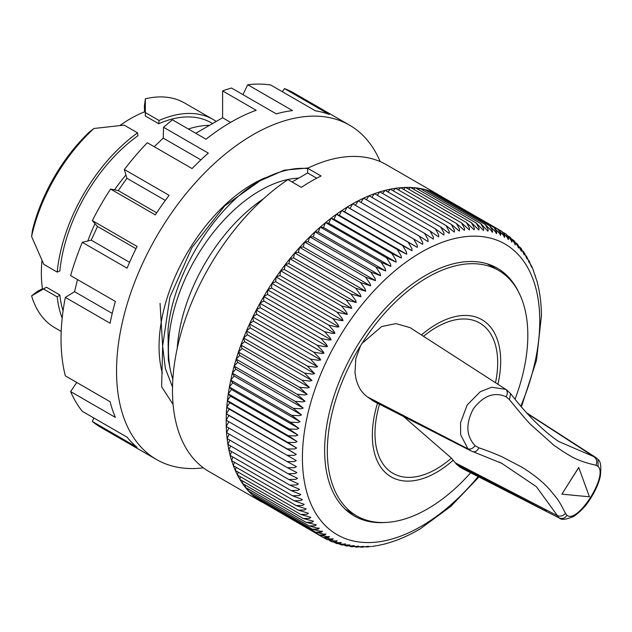 <?xml version="1.0" encoding="UTF-8"?>
<svg xmlns="http://www.w3.org/2000/svg" width="632" height="632" viewBox="0 0 632 632"><rect width="100%" height="100%" fill="white"/><g stroke="black" fill="none" stroke-linecap="round" stroke-linejoin="round"><path stroke-width="0.95" d="M329.517 540.542L331.911 541.829L336.177 541.64L337.14 540.794L334.81 541.016L326.886 539.523L332.211 539.712L333.238 538.835L330.899 538.993L322.976 537.374L328.403 537.5L329.493 536.584L327.155 536.679L319.231 534.933L324.777 534.996L325.915 534.056L323.584 534.087L315.66 532.199L321.317 532.215L322.518 531.251L320.187 531.212L312.279 529.189L318.046 529.158L319.302 528.17L316.98 528.06L309.095 525.903L314.965 525.832L316.277 524.821L306.101 522.348L312.082 522.245L313.448 521.218L303.305 518.532L309.396 518.398L310.818 517.355L300.721 514.456L306.923 514.306L308.392 513.247L298.351 510.143L304.656 509.969L306.18 508.902L296.195 505.576L302.602 505.395L304.182 504.328L294.267 500.789L300.769 500.599L302.396 499.533L292.561 495.772L299.165 495.591L300.84 494.524L291.075 490.551L297.783 490.377L299.505 489.318L289.827 485.123L296.621 484.965L298.399 483.914L288.737 479.467L295.705 479.364L297.522 478.329L288.034 473.708L295.01 473.597L296.874 472.57L287.497 467.735L294.552 467.656L296.455 466.653L287.189 461.613L294.33 461.573L296.274 460.586L287.125 455.332L294.338 455.34L296.329 454.376L287.291 448.925L294.591 448.981L296.613 448.041L287.702 442.392L295.073 442.503L297.127 441.602L288.35 435.748L295.784 435.922L297.877 435.053L289.235 429.01L296.732 429.254L298.857 428.409L290.357 422.184L297.909 422.5L300.066 421.702L291.708 415.287L299.315 415.682L301.503 414.924L293.288 408.327L300.95 408.809L303.163 408.09L295.097 401.328L302.807 401.897L305.035 401.225L297.127 394.289L304.877 394.953L307.128 394.329L299.37 387.234L307.168 388.001L309.435 387.424L301.843 380.18L309.664 381.041L311.955 380.527L304.513 373.125L312.374 374.105L314.673 373.638L307.397 366.094L315.273 367.184L317.588 366.773L310.478 359.102L318.378 360.303L320.701 359.956L319.476 357.981L313.756 352.15L321.664 353.478L323.995 353.185L322.826 351.171L317.217 345.27L325.14 346.715L327.471 346.486L326.357 344.432L320.866 338.46L328.79 340.024L331.128 339.866L330.07 337.78L324.682 331.737L332.606 333.435L334.944 333.333L333.941 331.215L328.672 325.109L336.587 326.942L338.926 326.91L337.978 324.761L332.811 318.599L340.727 320.566L343.05 320.598L342.165 318.425L337.109 312.216L347.331 314.42L346.494 312.224L341.549 305.967L351.74 308.384L350.958 306.165L346.131 299.868L356.274 302.491L355.555 300.255L350.831 293.927L360.935 296.764L360.264 294.52L355.65 288.168L365.707 291.218L365.091 288.958L360.572 282.583L370.573 285.846L370.012 283.578L365.604 277.195L375.534 280.671L375.021 278.404L370.715 272.013L380.575 275.71L380.116 273.435L375.914 267.036L385.694 270.954L385.283 268.679L381.175 262.288L390.876 266.42L390.513 264.152L386.5 257.777L396.106 262.122L395.79 259.863L391.872 253.503L401.383 258.061L401.115 255.818L397.283 249.474L406.692 254.246L406.471 252.018L402.726 245.706L412.024 250.691L411.843 248.479L408.185 242.206L417.373 247.396L417.231 245.2L413.652 238.975L422.721 244.363L422.618 242.198L419.119 236.013L428.062 241.614L427.998 239.473L424.57 233.342L433.386 239.133L433.354 237.024L429.997 230.957L438.679 236.945L438.687 234.859L435.393 228.855L443.941 235.041L443.98 232.995L440.749 227.062L449.147 233.421L449.218 231.415L446.05 225.561L454.305 232.102L454.4 230.143L451.28 224.368L459.385 231.083L459.511 229.163L456.438 223.475L464.394 230.364L464.544 228.484L461.518 222.883L469.315 229.937L469.481 228.113L466.503 222.606L474.142 229.819L474.332 228.041L471.385 222.638L478.866 229.993L479.064 228.27L476.149 222.978L483.472 230.475L483.685 228.808L480.794 223.617L419.869 188.383L418.439 189.6M537.856 284.59L538.124 286.051M510.237 237.269L514.322 242.751L515.206 244.924L515.451 243.755L514.045 240.65L517.592 245.808L518.422 248.005L518.659 246.907L517.584 244.268L521.447 251.346L521.677 250.319L520.871 248.131L521.408 248.818L524.284 254.957L523.912 252.231L524.568 253.195L526.906 258.812L526.693 256.545L529.332 262.92L529.229 261.063L531.544 267.265L531.52 265.78L532.436 267.865L536.726 280.529M537.785 284.289L536.947 281.003M535.375 275.757L535.059 275.157M533.574 270.678L533.147 269.959M531.52 265.78L530.967 264.934M529.229 261.063L528.518 260.108M526.693 256.545L525.808 255.494M523.912 252.231L522.838 251.094M520.871 248.131L519.583 246.922M517.584 244.268L516.075 243.02M514.045 240.65L512.299 239.394M506.192 234.172L510.861 239.97L511.809 242.111L512.054 240.879L510.277 237.3L508.183 235.957M480.794 223.617L487.951 231.257L488.181 229.645L485.313 224.565L491.08 230.364L492.304 232.331L492.541 230.783L489.689 225.822L495.346 231.699L496.515 233.706L496.76 232.213L493.924 227.378L499.47 233.327L500.584 235.381L500.828 233.951L498 229.234L503.428 235.254L504.494 237.34L504.739 235.973L501.911 231.383L507.235 237.466L508.239 239.583L508.483 238.28L506.272 234.235M502.037 231.454L440.891 196.212M288.737 479.467L227.836 444.343L229.819 440.141M539.38 292.039L539.08 290.333M385.259 522.482A143.037 82.587 -60 0 1 354.268 515.957A143.037 82.587 -60 0 1 326.404 471.14A143.037 82.587 -60 0 1 378.536 316.095A143.037 82.587 -60 0 1 497.305 268.205A143.037 82.587 -60 0 1 518.453 291.779M348.69 512.189A143.037 82.587 120 0 0 352.759 513.626M494.532 268.071A143.037 82.587 120 0 0 491.246 265.258M334.589 542.588L336.635 543.567L340.293 543.267L341.209 542.461L338.878 542.746L331.816 541.79M339.605 544.207L341.493 544.974L344.558 544.602L345.42 543.836L343.097 544.184L336.69 543.583M344.693 545.456L346.447 546.04L348.967 545.645L349.773 544.918L341.493 544.974M349.883 546.34L351.479 546.767L354.252 545.692L346.447 546.04M355.16 546.878L356.582 547.17L358.858 546.174L351.479 546.767M360.485 547.067L361.741 547.249L363.582 546.356L356.582 547.17M365.873 546.917L368.409 546.23L361.741 547.249M371.292 546.435L366.955 547.012M376.751 545.637L372.201 546.467M382.218 544.523L377.494 545.621M387.7 543.109L385.646 543.757M393.191 541.403L388.151 543.062M398.666 539.412L396.951 540.099M404.338 537.034L403.216 537.571M409.662 534.561L408.864 534.972M541.245 308.787L541.189 309.356M540.85 303.605L540.787 302.507M539.941 295.602L540.186 297.514M324.066 537.895L327.313 539.744M289.827 485.123L228.847 449.968L230.617 445.947M291.075 490.551L230.095 455.396L231.66 451.588M292.561 495.772L231.581 460.617L232.939 457.031M294.267 500.789L233.287 465.634L234.456 462.276M296.195 505.576L235.222 470.421L236.21 467.317M298.351 510.143L237.371 474.988L238.193 472.144M300.721 514.456L239.749 479.309L240.413 476.733M303.305 518.532L242.333 483.377L242.846 481.094M306.101 522.348L245.121 487.201L245.508 485.218M309.095 525.903L248.115 490.756L248.392 489.081M312.279 529.189L251.307 494.042L251.489 492.699M315.66 532.199L254.688 497.052L254.791 496.049M319.231 534.933L258.259 499.786L258.298 499.13M322.976 537.374L262.011 501.942M436.665 194.269L437.075 194.008L498 229.234M493.924 227.378L432.999 192.152L432.296 192.634M489.689 225.822L428.765 190.595L427.801 191.314M485.313 224.565L424.388 189.339L423.179 190.303M476.149 222.978L415.224 187.744L413.589 189.221M408.627 189.15L410.452 187.404L471.385 222.638M403.579 189.387L405.57 187.372L466.503 222.606M398.452 189.94L400.585 187.657L461.518 222.883M393.238 190.809L395.506 188.241L456.438 223.475M387.961 191.978L390.347 189.134L451.28 224.368M382.629 193.463L385.109 190.327L446.05 225.561M377.249 195.241L379.808 191.828L440.749 227.062M371.829 197.326L374.452 193.629L435.393 228.855M366.378 199.704L369.056 195.722L429.997 230.957M360.912 202.374L363.629 198.108L424.57 233.342M355.437 205.329L358.17 200.786L419.119 236.013M317.217 345.27L256.244 310.067L260.108 307.594L259.894 303.257L263.757 300.974L263.71 296.534L267.581 294.441L267.699 289.906L271.555 288.018L271.847 283.397L275.686 281.706L276.144 277.006L279.96 275.528L280.584 270.757L284.368 269.485L285.166 264.658L288.911 263.599L289.867 258.717L293.564 257.872L294.686 252.95L298.336 252.318L299.615 247.365L303.202 246.954L304.64 241.977L308.163 241.78L309.759 236.795L313.211 236.81L314.957 231.818L318.331 232.055L320.219 227.07L323.505 227.528L325.543 222.551L328.743 223.23L330.915 218.277L334.012 219.17L336.335 214.256L339.329 215.354L341.778 210.488L344.661 211.799L347.237 206.98L350.002 208.497L352.703 203.741L413.652 238.975M256.244 310.067L256.632 314.294L252.784 316.956L253.329 321.056L249.506 323.908L250.225 327.882L246.425 330.899L247.302 334.739L243.541 337.938L244.584 341.628L240.863 344.985L242.072 348.532L309.435 387.424M287.125 455.332L226.138 420.169L228.958 415.485L226.311 413.755L229.242 409.149L226.722 407.221L229.764 402.703L227.37 400.577L230.514 396.153L228.255 393.831L231.494 389.517L229.377 387.005L232.702 382.802L230.727 380.101L234.132 376.024L232.307 373.149L235.791 369.199L234.117 366.141L237.672 362.326L236.147 359.102L239.765 355.437L238.398 352.048L242.072 348.532M287.189 461.613L226.209 426.442L228.879 421.742M287.497 467.735L226.509 432.572L228.95 428.022M288.034 473.708L227.054 438.545L229.258 434.16M503.562 232.615L505.655 233.824M350.002 208.497L417.373 247.396M408.185 242.206L347.237 206.98M344.661 211.799L412.024 250.691M402.726 245.706L341.778 210.488M339.329 215.354L406.692 254.246M397.283 249.474L336.335 214.256M334.012 219.17L401.383 258.061M391.872 253.503L330.915 218.277M328.743 223.23L396.106 262.122M386.5 257.777L325.543 222.551M323.505 227.528L390.876 266.42M381.175 262.288L320.219 227.07M318.331 232.055L385.694 270.954M375.914 267.036L314.957 231.818M313.211 236.81L380.575 275.71M370.715 272.013L309.759 236.795M308.163 241.78L375.534 280.671M365.604 277.195L304.64 241.977M303.202 246.954L370.573 285.846M360.572 282.583L299.615 247.365M298.336 252.318L365.707 291.218M355.65 288.168L294.686 252.95M293.564 257.872L360.935 296.764M350.831 293.927L289.867 258.717M288.911 263.599L356.274 302.491M346.131 299.868L285.166 264.658M284.368 269.485L351.74 308.384M341.549 305.967L280.584 270.757M279.96 275.528L347.331 314.42M337.109 312.216L276.144 277.006M275.686 281.706L343.05 320.598M332.811 318.599L271.847 283.397M271.555 288.018L338.926 326.91M328.672 325.109L267.699 289.906M267.581 294.441L334.944 333.333M324.682 331.737L263.71 296.534M263.757 300.974L331.128 339.866M320.866 338.46L259.894 303.257M260.108 307.594L327.471 346.486M256.632 314.294L323.995 353.185M313.756 352.15L252.784 316.956M253.329 321.056L320.701 359.956M310.478 359.102L249.506 323.908M250.225 327.882L317.588 366.773M307.397 366.094L246.425 330.899M247.302 334.739L314.673 373.638M304.513 373.125L243.541 337.938M244.584 341.628L311.955 380.527M301.843 380.18L240.863 344.985M299.37 387.234L238.398 352.048M239.765 355.437L307.128 394.329M297.127 394.289L236.147 359.102M237.672 362.326L305.035 401.225M295.097 401.328L234.117 366.141M235.791 369.199L303.163 408.09M293.288 408.327L232.307 373.149M234.132 376.024L301.503 414.924M291.708 415.287L230.727 380.101M232.702 382.802L300.066 421.702M290.357 422.184L229.377 387.005M231.494 389.517L298.857 428.409M289.235 429.01L228.255 393.831M230.514 396.153L297.877 435.053M288.35 435.748L227.37 400.577M229.764 402.703L297.127 441.602M287.702 442.392L226.722 407.221M229.242 409.149L296.613 448.041M287.291 448.925L226.311 413.755M228.958 415.485L296.329 454.376M499.09 462.039L501.769 463.327L536.378 486.679L559.107 517.948C562.275 519.164 564.913 518.287 567.023 515.325C577.648 524.007 608.3 475.714 598.054 466.432L597.983 459.456L595.786 457.481L526.669 412.886M499.327 385.18L506.398 389.747L510.64 393.665L509.447 399.637C522.166 415.232 529.529 423.764 531.528 425.241L553.616 445.047C571.454 457.521 577.988 461.091 596.008 465.255L598.054 466.432M509.447 399.637L506.192 396.801C494.469 391.548 483.512 395.577 473.305 408.896C465.507 423.914 466.132 436.183 475.161 445.694C472.87 448.523 470.469 449.573 467.957 448.854L470.84 450.821M567.023 515.325L565.427 513.445C562.014 506.272 559.004 501.042 556.381 497.763L550.038 489.934C542.904 481.908 533.534 474.332 521.929 467.206L502.653 457.118C499.714 455.696 487.406 450.553 478.866 447.835L475.161 445.694M561.872 494.169L578.715 467.435L589.435 496.792L561.872 494.169L578.801 467.49M506.192 396.801C507.773 393.531 507.614 391.042 505.726 389.336L491.585 387.258L480.241 391.753L467.167 404.993L460.523 422.808L460.696 434.863L467.957 448.854L367.224 396.785L373.694 401.288M595.755 457.457L558.633 441.484M596.008 465.255C597.422 461.708 596.727 458.864 593.938 456.723L527.262 413.533M403.453 416.433L451.438 458.145L456.541 464.299L459.962 467.08L559.273 518.035C561.374 520.136 566.169 519.607 573.674 516.462C580.753 511.501 586.409 505.458 590.644 498.332C595.455 490.764 598.67 483.433 600.305 476.346C601.419 466.606 600.637 460.973 597.967 459.44M459.962 467.08L461.866 468.28M497.929 384.28A90.747 52.393 120 0 0 483.156 320.456A90.747 52.393 120 0 0 421.426 334.968M515.025 399.227A141.773 81.852 120 0 0 503.404 273.624A141.773 81.852 120 0 0 498.458 270.338A141.773 81.852 120 0 0 362.002 343.413L360.548 345.759L355.816 358.684L354.979 372.556L356.014 378.797C358.692 388.569 361.915 392.464 367.224 396.785M410.034 327.629L395.972 323.6L381.704 326.539L362.002 343.413M455.064 462.711L556.737 515.333C559.96 516.802 562.859 516.178 565.427 513.445M456.541 464.299L546.53 511.32L544.515 509.076M360.54 345.751A141.773 81.852 120 0 0 351.748 512.607A141.773 81.852 120 0 0 356.693 515.894A141.773 81.852 120 0 0 470.658 472.768M470.737 450.774L372.248 400.404M379.524 404.251A86.766 50.094 120 0 0 390.062 471.401A86.766 50.094 120 0 0 451.422 458.137M495.512 382.723A86.766 50.094 120 0 0 423.503 336.311M173.089 404.456L161.634 386.768L162.637 346.091L169.858 297.285L191.891 247.649L224.676 205.882L262.24 179.291M172.52 387.076L165.371 368.432L162.637 346.091L160.046 303.336M172.844 379.295A129.75 74.908 -60 0 1 170.458 370.32A129.75 74.908 -60 0 1 168.452 349.449L168.033 329.541C172.56 279.692 207.217 218.245 248.897 187.767L258.196 181.637L284.179 170.174L308.203 167.978M188.36 129.007A129.75 74.908 -60 0 1 209.516 125.334M87.832 240.982A129.75 74.908 -60 0 1 95.013 223.633M114.518 189.845A129.75 74.908 -60 0 1 125.95 174.953M120.017 125.42A125.95 72.719 -60 0 1 130.413 118.713A125.95 72.719 -60 0 1 145.265 111.58L145.313 115.988L158.735 123.738A125.95 72.719 -60 0 1 211.286 122.813L212.589 123.556M145.313 115.988L145.368 98.813L144.388 106.121L144.578 111.84M63.074 310.881A125.95 72.719 -60 0 1 59.866 294.986L46.444 287.236L42.597 289.401A125.95 72.719 -60 0 1 41.965 260.605M158.735 123.738L159.051 120.475A129.75 74.908 120 0 1 213.189 119.519L184.544 102.984A129.75 74.908 -60 0 0 145.368 98.813M216.231 121.455A129.75 74.908 120 0 0 213.189 119.519M145.621 112.725L159.051 120.475M59.866 270.915A125.95 72.719 -60 0 1 137.895 135.769L137.579 132.87L124.149 125.12L93.971 128.486L89.001 132.333A125.95 72.719 -60 0 0 32.437 230.293L31.6 236.518L43.774 264.342L57.196 272.092L59.866 270.915M42.486 288.674L37.438 291.368L31.6 295.871L46.444 287.236M59.866 294.986L57.196 296.89L43.774 289.132M57.196 296.89A129.75 74.908 120 0 0 62.189 318.109M61.201 331.413L54.802 327.716A129.75 74.908 -60 0 1 31.6 295.871M137.579 132.87A129.75 74.908 120 0 0 57.196 272.092M31.6 236.518A129.75 74.908 -60 0 1 93.971 128.486M170.458 370.32L168.333 359.813L168.033 329.541M168.333 359.813L168.452 349.449A129.75 74.908 -60 0 1 260.194 190.54A129.75 74.908 -60 0 1 298.77 178.09M307.634 168.562A139.238 80.39 120 0 0 258.401 181.755A139.238 80.39 120 0 0 248.897 187.767M177.244 348.256A132.91 76.741 -60 0 1 263.56 198.756M262.003 502.156L209.184 471.662A177.213 102.313 -60 0 1 180.223 335.987A177.213 102.313 -60 0 1 287.947 179.622L301.369 187.372A177.213 102.313 -60 0 1 311.221 181.242A177.213 102.313 -60 0 1 321.064 176.004L307.634 168.254A177.213 102.313 -60 0 1 386.397 164.715L440.101 195.715A177.213 102.313 120 0 0 438.411 194.775M307.634 168.254L307.634 172.97L292.031 181.984M307.634 172.97L316.711 178.208M440.923 196.197A177.213 102.313 120 0 0 440.101 195.715M437.004 194.048A177.213 102.313 120 0 0 433.473 192.428M432.928 192.199A177.213 102.313 120 0 0 429.065 190.769M428.694 190.643A177.213 102.313 120 0 0 424.609 189.466M424.317 189.395A177.213 102.313 120 0 0 420.043 188.486M419.798 188.447A177.213 102.313 120 0 0 415.366 187.823M415.153 187.807A177.213 102.313 120 0 0 410.571 187.475M410.381 187.467A177.213 102.313 120 0 0 405.673 187.435M405.507 187.443A177.213 102.313 120 0 0 400.68 187.712M400.522 187.72A177.213 102.313 120 0 0 395.593 188.289M395.442 188.312A177.213 102.313 120 0 0 390.426 189.181M390.284 189.205A177.213 102.313 120 0 0 385.18 190.374M385.046 190.406A177.213 102.313 120 0 0 379.879 191.867M379.753 191.907A177.213 102.313 120 0 0 374.515 193.669M374.397 193.708A177.213 102.313 120 0 0 369.12 195.762M369.001 195.809A177.213 102.313 120 0 0 363.684 198.148M363.574 198.195A177.213 102.313 120 0 0 358.226 200.818M358.123 200.873A177.213 102.313 120 0 0 352.759 203.773M352.656 203.828A177.213 102.313 120 0 0 351.495 204.492A177.213 102.313 120 0 0 347.284 207.004M347.189 207.067A177.213 102.313 120 0 0 341.825 210.511M341.73 210.575A177.213 102.313 120 0 0 336.39 214.272M336.287 214.343A177.213 102.313 120 0 0 330.978 218.293M330.876 218.372A177.213 102.313 120 0 0 325.599 222.567M325.512 222.646A177.213 102.313 120 0 0 320.282 227.078M320.187 227.165A177.213 102.313 120 0 0 315.012 231.826M314.926 231.912A177.213 102.313 120 0 0 309.822 236.795M309.727 236.882A177.213 102.313 120 0 0 304.703 241.977M304.616 242.064A177.213 102.313 120 0 0 299.679 247.357M299.592 247.46A177.213 102.313 120 0 0 294.749 252.942M294.662 253.037A177.213 102.313 120 0 0 289.93 258.701M289.851 258.804A177.213 102.313 120 0 0 285.23 264.642M285.151 264.745A177.213 102.313 120 0 0 280.655 270.733M280.576 270.844A177.213 102.313 120 0 0 276.216 276.982M276.137 277.093A177.213 102.313 120 0 0 271.918 283.365M271.839 283.476A177.213 102.313 120 0 0 267.771 289.875M267.699 289.993A177.213 102.313 120 0 0 263.781 296.495M263.71 296.613A177.213 102.313 120 0 0 259.965 303.218M259.894 303.336A177.213 102.313 120 0 0 256.315 310.028M256.252 310.146A177.213 102.313 120 0 0 252.847 316.909M252.792 317.035A177.213 102.313 120 0 0 249.577 323.853M249.522 323.979A177.213 102.313 120 0 0 246.488 330.852M246.441 330.971A177.213 102.313 120 0 0 243.604 337.875M243.557 338.002A177.213 102.313 120 0 0 240.934 344.93M240.887 345.048A177.213 102.313 120 0 0 238.462 351.985M238.422 352.111A177.213 102.313 120 0 0 236.21 359.039M236.171 359.166A177.213 102.313 120 0 0 234.18 366.07M234.148 366.197A177.213 102.313 120 0 0 232.371 373.078M232.339 373.196A177.213 102.313 120 0 0 230.791 380.03M230.759 380.156A177.213 102.313 120 0 0 229.432 386.926M229.416 387.053A177.213 102.313 120 0 0 228.31 393.752M228.294 393.87A177.213 102.313 120 0 0 227.425 400.498M227.417 400.617A177.213 102.313 120 0 0 226.777 407.142M226.77 407.253A177.213 102.313 120 0 0 226.367 413.668M226.359 413.786A177.213 102.313 120 0 0 226.193 420.083M226.193 420.193A177.213 102.313 120 0 0 226.256 426.355M226.256 426.474A177.213 102.313 120 0 0 226.556 432.486M226.564 432.604A177.213 102.313 120 0 0 227.101 438.458M227.117 438.576A177.213 102.313 120 0 0 227.875 444.257M227.899 444.383A177.213 102.313 120 0 0 228.887 449.873M228.918 450A177.213 102.313 120 0 0 230.135 455.301M230.167 455.435A177.213 102.313 120 0 0 231.612 460.531M231.652 460.665A177.213 102.313 120 0 0 233.319 465.539M233.366 465.681A177.213 102.313 120 0 0 235.246 470.334M235.309 470.477A177.213 102.313 120 0 0 237.403 474.893M237.474 475.043A177.213 102.313 120 0 0 239.765 479.214M239.86 479.372A177.213 102.313 120 0 0 242.348 483.29M242.467 483.456A177.213 102.313 120 0 0 245.137 487.114M245.279 487.288A177.213 102.313 120 0 0 248.131 490.669M248.313 490.867A177.213 102.313 120 0 0 251.323 493.955M251.568 494.192A177.213 102.313 120 0 0 254.696 496.965M255.067 497.273A177.213 102.313 120 0 0 258.259 499.699M258.978 500.196A177.213 102.313 120 0 0 262.003 502.14M195.754 133.273L222.606 117.773L222.606 90.905A193.037 111.453 -60 0 1 231.525 88.038L276.279 113.871A193.037 111.453 -60 0 1 292.505 110.592L247.752 84.751A193.037 111.453 -60 0 1 270.717 85.004L315.471 110.845A193.037 111.453 -60 0 1 329.272 114.455L284.519 88.614A193.037 111.453 -60 0 1 294.062 93.133L349.559 125.168A193.037 111.453 120 0 0 200.802 176.889A193.037 111.453 120 0 0 116.541 371.15A193.037 111.453 120 0 0 156.523 459.519A193.037 111.453 120 0 0 203.378 467.83M222.606 90.905L256.173 110.284A193.037 111.453 -60 0 0 231.107 122.071A193.037 111.453 -60 0 0 206.048 139.222L172.481 119.843A193.037 111.453 -60 0 0 163.562 127.277L208.315 153.118A193.037 111.453 -60 0 0 192.089 168.57L147.335 142.729A193.037 111.453 -60 0 0 124.37 169.502L169.123 195.335A193.037 111.453 -60 0 0 155.322 214.888L110.568 189.047L118.231 190.595L126.914 178.287L124.37 169.502M92.343 220.608L137.097 246.448A193.037 111.453 -60 0 0 127.072 268.181L82.318 242.34L91.198 240.152L97.51 226.477L92.343 220.608A193.037 111.453 -60 0 1 110.568 189.047M156.523 459.519L101.025 427.485A193.037 111.453 -60 0 1 92.343 421.473L137.097 447.314A193.037 111.453 -60 0 1 127.072 437.162L82.318 411.329A193.037 111.453 -60 0 1 70.618 391.571L115.372 417.404A193.037 111.453 -60 0 1 110.094 401.715L65.341 375.874A193.037 111.453 -60 0 1 61.043 339.115A193.037 111.453 -60 0 1 65.341 297.388L110.094 323.228A193.037 111.453 -60 0 1 115.372 301.448L70.618 275.607A193.037 111.453 -60 0 1 82.318 242.34M380.18 161.595A193.037 111.453 120 0 0 349.559 125.168M154.224 146.711L163.238 138.124L163.562 127.277M65.341 297.388L74.576 291.684L77.507 279.589M70.618 391.571L76.764 382.471M92.343 421.473L93.868 417.997M282.267 91.672L284.519 88.614M242.949 94.626L247.752 84.751M162.369 373.259A132.91 76.741 -60 0 1 159.059 346.605A132.91 76.741 -60 0 1 265.148 177.734M230.577 122.379L222.606 117.773M200.889 159.864L163.238 138.124M165.308 200.447L126.914 178.287M156.697 212.802L118.231 190.595M135.975 248.684L97.51 226.477M129.584 262.312L91.198 240.152M112.227 313.425L74.576 291.684M478.14 476.591A167.835 96.901 -60 0 1 304.474 482.129A167.835 96.901 -60 0 1 304.371 481.552A167.835 96.901 -60 0 1 399.337 267.218A167.835 96.901 -60 0 1 537.706 296.606A167.835 96.901 -60 0 1 537.808 297.182A167.835 96.901 -60 0 1 520.776 406.171M478.866 447.835C477.121 451.185 475.019 452.417 472.562 451.524M470.745 450.774L501.769 463.327M582.475 449.265L585.082 450.577M377.502 403.224A90.747 52.393 120 0 0 388.048 474.822A90.747 52.393 120 0 0 453.168 460.222M539.08 290.349L538.282 286.407M393.499 541.355L397.528 539.894M398.855 539.38L403.248 537.563M404.227 537.129L408.944 534.933M409.607 534.609L414.616 532.026M414.987 531.82L420.248 528.842M420.351 528.779L450.766 506.414L478.938 476.994M521.376 406.882L536.505 360.248L541.45 315.573M541.45 315.289L541.276 309.475M541.245 308.874L540.874 303.494M540.787 302.57L540.242 297.648M540.068 296.392L539.373 291.968M386.065 543.646L382.81 544.484M558.838 441.618C542.991 430.811 526.93 414.821 510.64 393.665M558.656 441.452L556.239 439.809M557.859 517.308L461.431 468.059M506.382 389.739L501.105 386.326M500.821 386.144L409.789 327.463M373.67 401.273L459.006 444.802M356.693 515.894L345.404 509.376M498.458 270.338L487.177 263.82"/></g></svg>
